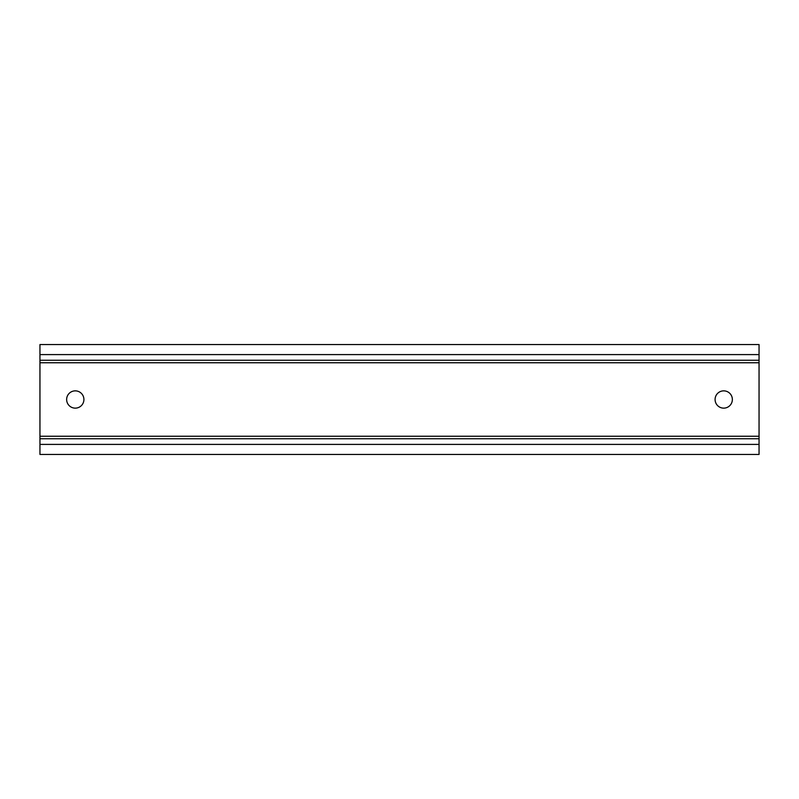 <?xml version="1.0" encoding="UTF-8"?>
<svg xmlns="http://www.w3.org/2000/svg" width="799" height="799" viewBox="0 0 799 799"><rect width="100%" height="100%" fill="white"/><g stroke="black" fill="none" stroke-linecap="round" stroke-linejoin="round"><path stroke-width="1.2" d="M39.95 444.404L39.95 438.751L759.05 438.751L39.95 438.751L39.95 360.249L759.05 360.249L759.05 454.451L39.95 454.451L39.95 444.404L759.05 444.404M39.95 360.249L39.95 354.596L759.05 354.596L759.05 360.249M759.05 354.596L759.05 344.549L39.95 344.549L39.95 354.596M83.915 399.5A8.639 8.639 0 0 1 75.276 408.139A8.639 8.639 0 0 1 66.637 399.5A8.639 8.639 0 0 1 75.276 390.861A8.639 8.639 0 0 1 83.915 399.5M715.085 399.5A8.639 8.639 0 0 1 723.724 390.861A8.639 8.639 0 0 1 732.363 399.5A8.639 8.639 0 0 1 723.724 408.139A8.639 8.639 0 0 1 715.085 399.5M39.95 362.756L759.05 362.756M39.95 436.244L759.05 436.244"/></g></svg>
